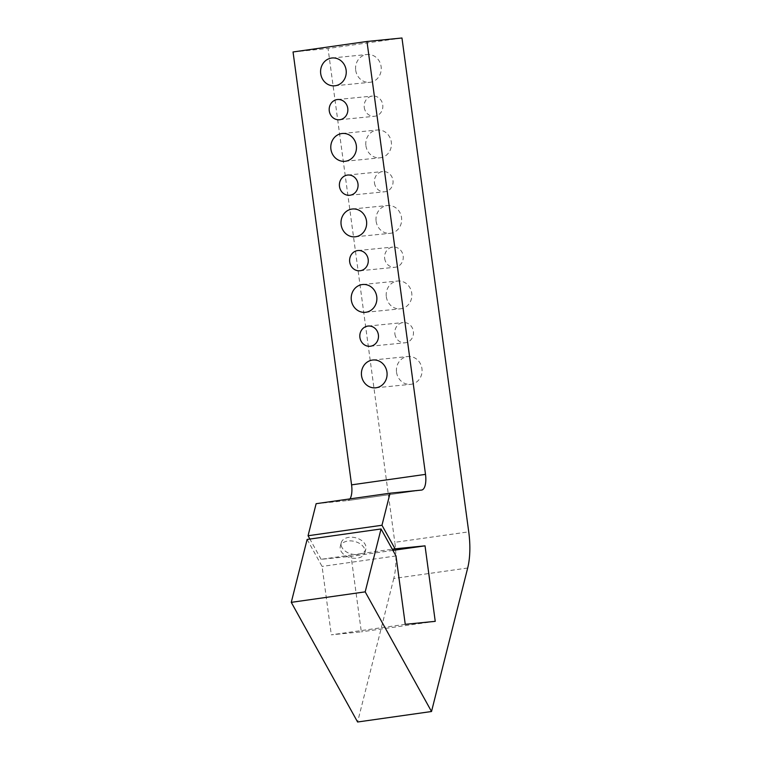 <?xml version="1.0" encoding="UTF-8"?>
<svg xmlns="http://www.w3.org/2000/svg" width="760" height="760" viewBox="0 0 760 760"><rect width="100%" height="100%" fill="white"/><g stroke="black" fill="none" stroke-linecap="round" stroke-linejoin="round"><path stroke-width="0.57" stroke-dasharray="3.8 2.85" d="M349.97 498.892A15.238 6.023 -98.1 0 1 347.719 500.545A15.238 6.023 -98.1 0 1 347.624 500.564L421.543 490.076M316.131 503.69L347.624 500.564M467.685 568.014L393.765 578.503A50.796 20.083 81.9 0 0 394.81 542.327L468.73 531.839M393.765 578.503L357.599 722M396.54 372.238A13.975 12.834 -95.7 0 0 410.628 384.332A13.975 12.834 -95.7 0 0 422.009 369.16A13.975 12.834 -95.7 0 0 407.854 356.535A13.975 12.834 -95.7 0 0 396.54 372.238M376.115 221.226A13.975 12.834 -95.7 0 0 390.203 233.32A13.975 12.834 -95.7 0 0 401.594 218.148A13.975 12.834 -95.7 0 0 387.438 205.523A13.975 12.834 -95.7 0 0 376.115 221.226M364.268 107.473A10.155 9.329 -95.7 0 0 374.519 116.27A10.155 9.329 -95.7 0 0 382.793 105.241A10.155 9.329 -95.7 0 0 372.505 96.054A10.155 9.329 -95.7 0 0 364.268 107.473M374.481 182.98A10.155 9.329 -95.7 0 0 384.721 191.776A10.155 9.329 -95.7 0 0 393.005 180.747A10.155 9.329 -95.7 0 0 382.717 171.56A10.155 9.329 -95.7 0 0 374.481 182.98M384.683 258.485A10.155 9.329 -95.7 0 0 394.934 267.283A10.155 9.329 -95.7 0 0 403.218 256.253A10.155 9.329 -95.7 0 0 392.92 247.066A10.155 9.329 -95.7 0 0 384.683 258.485M394.896 333.991A10.155 9.329 -95.7 0 0 405.147 342.788A10.155 9.329 -95.7 0 0 413.421 331.759A10.155 9.329 -95.7 0 0 403.132 322.572A10.155 9.329 -95.7 0 0 394.896 333.991M386.327 296.733A13.975 12.834 -95.7 0 0 400.416 308.826A13.975 12.834 -95.7 0 0 411.796 293.654A13.975 12.834 -95.7 0 0 397.651 281.029A13.975 12.834 -95.7 0 0 386.327 296.733M365.911 145.72A13.975 12.834 -95.7 0 0 380 157.814A13.975 12.834 -95.7 0 0 391.381 142.652A13.975 12.834 -95.7 0 0 377.235 130.017A13.975 12.834 -95.7 0 0 365.911 145.72M355.699 70.214A13.975 12.834 -95.7 0 0 369.787 82.317A13.975 12.834 -95.7 0 0 381.178 67.146A13.975 12.834 -95.7 0 0 367.023 54.511A13.975 12.834 -95.7 0 0 355.699 70.214M392.93 550.392L351.11 556.329L321.119 559.312L354.74 554.543A12.701 8.389 14.1 0 1 341.99 547.523A12.701 8.389 14.1 0 1 341.231 542.783A12.701 8.389 14.1 0 1 355.594 537.757A12.701 8.389 14.1 0 1 365.854 548.986A12.701 8.389 14.1 0 1 361.418 553.593L354.74 554.543A12.701 8.389 -165.9 0 0 361.418 553.593L392.274 549.214M341.059 551.228A12.701 8.389 -165.9 0 0 354.008 558.258A12.701 8.389 -165.9 0 0 364.923 552.691A12.701 8.389 -165.9 0 0 354.663 541.452A12.701 8.389 -165.9 0 0 340.299 546.478A12.701 8.389 -165.9 0 0 341.059 551.228M321.119 559.312L309.89 539.049M405.251 624.331L331.322 634.818L361.323 631.836L351.11 556.329M435.242 621.347L361.323 631.836M307.125 539.448L322.078 566.428L331.322 634.818M395.998 555.94L322.078 566.428M401.964 38L328.044 48.488L394.81 542.327M293.047 51.965L328.044 48.488M347.719 500.545L421.648 490.058M375.63 387.818L410.628 384.332M372.865 360.012L407.854 356.535M355.214 236.806L390.203 233.32M352.45 209L387.438 205.523M339.52 119.757L374.519 116.27M337.516 99.531L372.505 96.054M349.733 195.263L384.721 191.776M347.719 175.037L382.717 171.56M359.945 270.769L394.934 267.283M357.931 250.543L392.92 247.066M370.148 346.265L405.147 342.788M368.144 326.049L403.132 322.572M365.427 312.312L400.416 308.826M362.662 284.506L397.651 281.029M345.002 161.3L380 157.814M342.238 133.494L377.235 130.017M334.799 85.794L369.787 82.317M332.034 57.988L367.023 54.511M364.923 552.691L365.854 548.986M340.299 546.478L341.231 542.783"/><path stroke-width="1.14" d="M309.89 539.049L308.056 535.743L316.131 503.69L390.051 493.202L421.543 490.076A15.238 6.023 81.9 0 0 421.648 490.058A15.238 6.023 81.9 0 0 425.505 474.373L351.576 484.861A15.238 6.023 -98.1 0 1 349.97 498.892M425.505 474.373L366.976 41.477L401.964 38L468.73 531.839A50.796 20.083 -98.1 0 1 467.685 568.014L431.519 711.512L357.599 722L291.27 602.347L307.125 539.448L381.045 528.96L365.19 591.859L431.519 711.512M390.051 493.202L381.976 525.255L395.038 548.825L425.03 545.841L435.242 621.347L405.251 624.331L395.998 555.94L381.045 528.96M361.541 375.715A13.975 12.834 84.3 0 1 372.865 360.012A13.975 12.834 84.3 0 1 387.02 372.647A13.975 12.834 84.3 0 1 375.63 387.818A13.975 12.834 84.3 0 1 361.541 375.715M341.126 224.703A13.975 12.834 84.3 0 1 352.45 209A13.975 12.834 84.3 0 1 366.595 221.635A13.975 12.834 84.3 0 1 355.214 236.806A13.975 12.834 84.3 0 1 341.126 224.703M329.279 110.951A10.155 9.329 84.3 0 1 337.516 99.531A10.155 9.329 84.3 0 1 347.805 108.718A10.155 9.329 84.3 0 1 339.52 119.757A10.155 9.329 84.3 0 1 329.279 110.951M339.483 186.457A10.155 9.329 84.3 0 1 347.719 175.037A10.155 9.329 84.3 0 1 358.017 184.224A10.155 9.329 84.3 0 1 349.733 195.263A10.155 9.329 84.3 0 1 339.483 186.457M349.695 261.962A10.155 9.329 84.3 0 1 357.931 250.543A10.155 9.329 84.3 0 1 368.22 259.73A10.155 9.329 84.3 0 1 359.945 270.769A10.155 9.329 84.3 0 1 349.695 261.962M359.908 337.469A10.155 9.329 84.3 0 1 368.144 326.049A10.155 9.329 84.3 0 1 378.433 335.236A10.155 9.329 84.3 0 1 370.148 346.265A10.155 9.329 84.3 0 1 359.908 337.469M351.338 300.209A13.975 12.834 84.3 0 1 362.662 284.506A13.975 12.834 84.3 0 1 376.808 297.141A13.975 12.834 84.3 0 1 365.427 312.312A13.975 12.834 84.3 0 1 351.338 300.209M330.913 149.197A13.975 12.834 84.3 0 1 342.238 133.494A13.975 12.834 84.3 0 1 356.392 146.129A13.975 12.834 84.3 0 1 345.002 161.3A13.975 12.834 84.3 0 1 330.913 149.197M320.71 73.691A13.975 12.834 84.3 0 1 332.034 57.988A13.975 12.834 84.3 0 1 346.18 70.623A13.975 12.834 84.3 0 1 334.799 85.794A13.975 12.834 84.3 0 1 320.71 73.691M395.038 548.825L392.274 549.214M308.056 535.743L381.976 525.255M365.19 591.859L291.27 602.347M425.03 545.841L392.93 550.392M366.976 41.477L293.047 51.965L351.576 484.861"/></g></svg>
